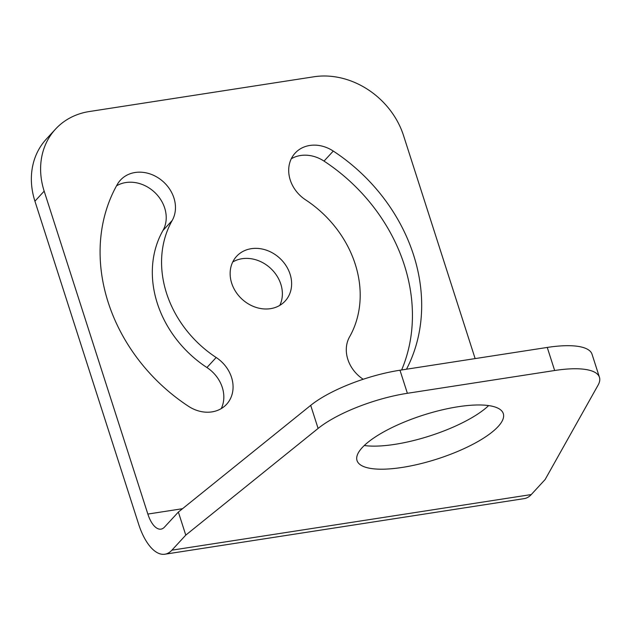 <?xml version="1.0" encoding="UTF-8"?>
<svg xmlns="http://www.w3.org/2000/svg" width="631" height="631" viewBox="0 0 631 631"><rect width="100%" height="100%" fill="white"/><g stroke="black" fill="none" stroke-linecap="round" stroke-linejoin="round"><path stroke-width="0.95" d="M178.368 512.057L185.774 535.12L171.908 550.169A50.788 22.645 -98.8 0 1 164.857 554.223A50.788 22.645 -98.8 0 1 138.607 524.101L34.926 201.186A76.177 64.244 42.7 0 1 46.284 139.136L55.528 129.103A76.177 64.244 42.7 0 0 44.17 191.154L147.851 514.068A25.39 11.326 -98.8 0 0 160.976 529.133A25.39 11.326 -98.8 0 0 164.502 527.106L178.368 512.057L310.697 405.37A76.177 22.826 -17.8 0 1 399.975 370.223L547.251 347.436A76.177 22.826 -17.8 0 1 592.044 354.251L599.45 377.314A76.177 22.826 -17.8 0 1 598.093 385.107L545.137 479.513L531.27 494.562L171.908 550.169M185.774 535.12L318.103 428.433A76.177 22.826 -17.8 0 1 407.381 393.294L554.657 370.507A76.177 22.826 -17.8 0 1 599.45 377.314M458.138 406.735A76.808 23.016 -17.8 0 1 503.301 413.605A76.808 23.016 -17.8 0 1 437.204 458.997A76.808 23.016 -17.8 0 1 357.036 460.567A76.808 23.016 -17.8 0 1 458.138 406.735M364.276 445.518A76.808 23.016 162.2 0 0 488.654 405.583M216.173 357.501A33.009 27.843 -137.3 0 1 226.608 404.266A33.009 27.843 -137.3 0 1 188.495 406.293A172.665 145.627 -137.3 0 1 117.279 184.481A33.009 27.843 -137.3 0 1 120.45 180.119A33.009 27.843 -137.3 0 1 161.157 179.945A33.009 27.843 -137.3 0 1 172.184 220.495A106.647 89.949 42.7 0 0 216.173 357.501L206.929 367.534A33.009 27.843 42.7 0 1 221.244 408.604M206.929 367.534A106.647 89.949 42.7 0 1 162.94 230.528A33.009 27.843 42.7 0 0 154.966 192.629A33.009 27.843 42.7 0 0 116.506 185.861M363.196 379.263A33.009 27.843 -137.3 0 1 349.574 336.859A106.647 89.949 42.7 0 0 305.593 199.853A33.009 27.843 -137.3 0 1 295.15 153.088A33.009 27.843 -137.3 0 1 333.271 151.061A172.665 145.627 -137.3 0 1 406.474 369.222M401.631 369.971A172.665 145.627 42.7 0 0 324.019 161.094A33.009 27.843 42.7 0 0 291.27 158.791M231.68 283.193A33.009 27.843 -137.3 0 1 236.601 256.312A33.009 27.843 -137.3 0 1 266.116 250.089A33.009 27.843 -137.3 0 1 290.079 274.162A33.009 27.843 -137.3 0 1 285.157 301.042A33.009 27.843 -137.3 0 1 255.65 307.265A33.009 27.843 -137.3 0 1 231.68 283.193M279.793 305.38A33.009 27.843 42.7 0 0 280.834 284.195A33.009 27.843 42.7 0 0 232.721 262.007M475.143 358.597L403.532 135.547A76.177 64.244 42.7 0 0 313.938 76.777L89.334 111.529A76.177 64.244 42.7 0 0 55.528 129.103M164.857 554.223L524.219 498.616A50.788 22.645 -98.8 0 0 531.27 494.562M407.381 393.294L399.975 370.223M547.251 347.436L554.657 370.507M162.94 230.528L172.184 220.495M324.019 161.094L333.271 151.061M44.17 191.154L34.926 201.186M182.517 508.704L147.851 514.068M310.697 405.37L318.103 428.433"/></g></svg>
